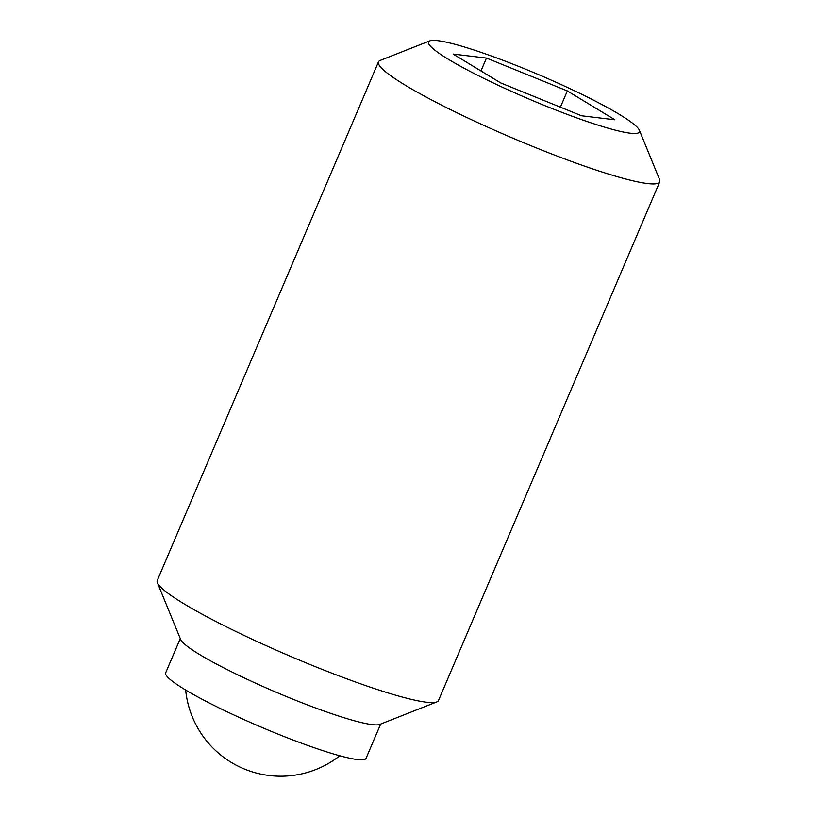 <?xml version="1.0" encoding="UTF-8"?>
<svg xmlns="http://www.w3.org/2000/svg" width="817" height="817" viewBox="0 0 817 817"><rect width="100%" height="100%" fill="white"/><g stroke="black" fill="none" stroke-linecap="round" stroke-linejoin="round"><path stroke-width="1.23" d="M180.281 638.588L165.667 672.851A108.927 12.449 23.1 0 0 166.065 675.036A108.927 12.449 23.1 0 0 268.497 730.204A108.927 12.449 23.1 0 0 366.057 758.319L380.671 724.056M429.834 40.85L380.211 60.417A152.881 17.484 23.1 0 0 378.485 61.867L157.262 580.509A152.881 17.484 23.1 0 0 157.415 582.766L180.669 639.527A108.927 12.449 23.1 0 0 180.955 640.109A108.927 12.449 23.1 0 0 277.606 692.857A108.927 12.449 23.1 0 0 379.721 724.434L436.789 701.926A152.881 17.484 23.1 0 0 438.515 700.475L659.738 181.834A152.881 17.484 23.1 0 0 659.585 179.587L639.364 130.22A114.666 13.113 23.1 0 0 639.057 129.607A114.666 13.113 23.1 0 0 537.32 74.092A114.666 13.113 23.1 0 0 429.834 40.85A114.666 13.113 23.1 0 0 428.956 44.251A114.666 13.113 23.1 0 0 542.856 104.831A114.666 13.113 23.1 0 0 639.364 130.22M157.415 582.766A152.881 17.484 23.1 0 0 157.824 583.593A152.881 17.484 23.1 0 0 293.466 657.603A152.881 17.484 23.1 0 0 436.789 701.926M378.485 61.867A152.881 17.484 23.1 0 0 379.037 64.941A152.881 17.484 23.1 0 0 522.809 142.372A152.881 17.484 23.1 0 0 659.738 181.834M614.874 119.782L581.561 115.779L500.688 82.925L453.139 54.075L486.452 58.068L567.325 90.922L614.874 119.782M486.452 58.068L480.958 70.956M567.325 90.922L560.391 107.18M185.663 690.028A95.548 95.548 0 0 0 339.811 755.776"/></g></svg>
